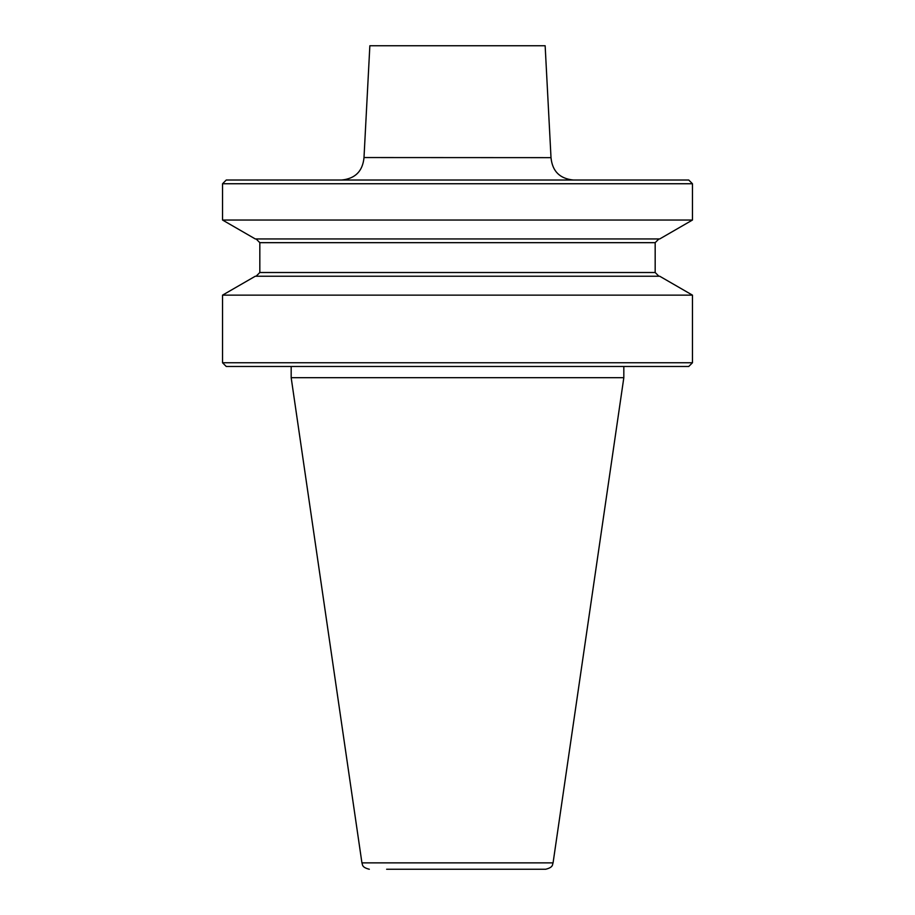 <?xml version="1.0" encoding="UTF-8"?>
<svg xmlns="http://www.w3.org/2000/svg" width="915" height="915" viewBox="0 0 915 915"><rect width="100%" height="100%" fill="white"/><g stroke="black" fill="none" stroke-linecap="round" stroke-linejoin="round"><path stroke-width="1.37" d="M291.176 366.492L291.176 377.689L623.824 377.689L553.072 862.868C552.225 864.469 553.689 867.248 545.683 869.25L386.633 869.25M692.461 183.743L688.732 180.015L226.268 180.015L222.539 183.743L692.461 183.743L692.461 220.035L222.539 220.035L255.274 238.941L659.726 238.941L692.461 220.035M692.461 295.145L659.726 276.239L255.274 276.239L222.539 295.145L692.461 295.145L692.461 362.763L222.539 362.763L226.268 366.492L688.732 366.492L692.461 362.763M551.002 157.552L545.146 45.75L369.854 45.75L363.998 157.552L551.002 157.643C552.328 171.231 559.786 178.688 573.385 180.015M369.317 869.25C361.311 867.248 362.775 864.469 361.928 862.868L553.072 862.868M655.174 242.669L655.174 272.51L259.826 272.51L259.826 242.669L655.174 242.669L658.903 238.941M363.998 157.552L551.002 157.643M655.174 272.51L658.903 276.239M623.824 366.492L623.824 377.689M363.998 157.643C362.672 171.231 355.214 178.688 341.615 180.015M222.539 295.145L222.539 362.763M259.826 272.51L256.097 276.239M259.826 242.669L256.097 238.941M222.539 183.743L222.539 220.035M361.928 862.868L291.176 377.689"/></g></svg>
